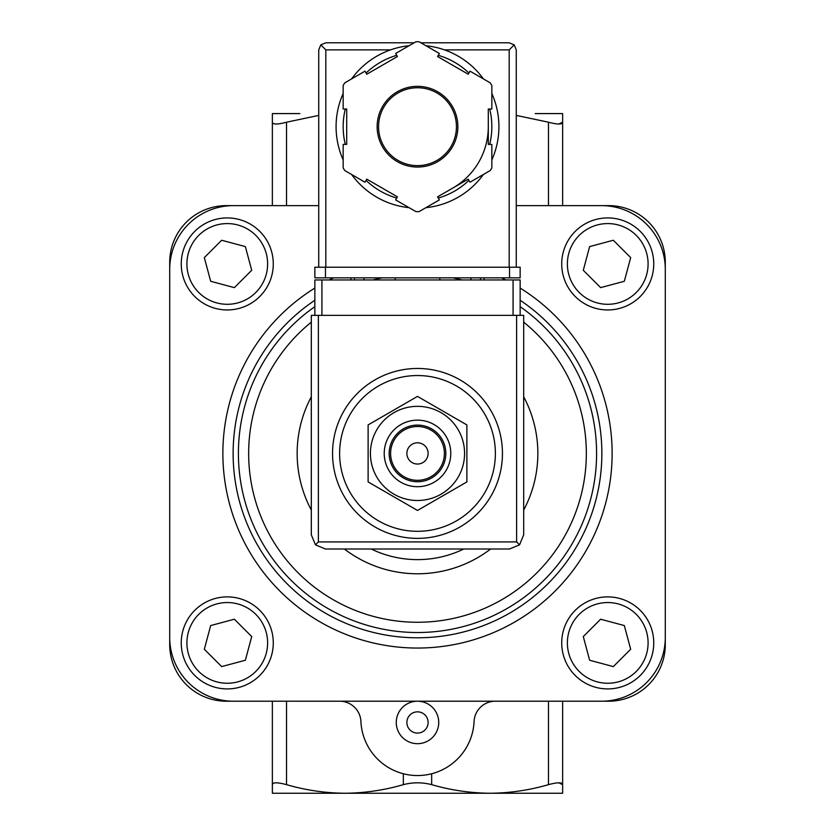 <?xml version="1.0" encoding="UTF-8"?>
<svg xmlns="http://www.w3.org/2000/svg" width="835" height="835" viewBox="0 0 835 835"><rect width="100%" height="100%" fill="white"/><g stroke="black" fill="none" stroke-linecap="round" stroke-linejoin="round"><path stroke-width="1.25" d="M417.5 375.541A77.874 77.874 0 0 1 484.947 492.358A77.874 77.874 0 0 1 350.053 492.358A77.874 77.874 0 0 1 417.5 375.541M417.5 368.465A84.961 84.961 0 0 1 491.074 495.896A84.961 84.961 0 0 1 343.926 495.896A84.961 84.961 0 0 1 417.5 368.465M368.12 481.931L368.12 424.911L417.5 396.406L466.88 424.911L466.88 481.931L417.5 510.446L368.12 481.931M417.5 442.8A10.615 10.615 0 0 1 426.695 458.728A10.615 10.615 0 0 1 408.305 458.728A10.615 10.615 0 0 1 417.5 442.8M417.5 426.518A26.908 26.908 0 0 1 440.796 466.869A26.908 26.908 0 0 1 394.203 466.869A26.908 26.908 0 0 1 417.5 426.518M417.5 425.098A28.317 28.317 0 0 1 442.028 467.579A28.317 28.317 0 0 1 392.972 467.579A28.317 28.317 0 0 1 417.5 425.098M417.5 420.151A33.275 33.275 0 0 1 446.318 470.063A33.275 33.275 0 0 1 388.682 470.063A33.275 33.275 0 0 1 417.5 420.151M417.5 406.342A47.084 47.084 0 0 1 458.269 476.962A47.084 47.084 0 0 1 376.731 476.962A47.084 47.084 0 0 1 417.5 406.342M562.633 205.629L562.633 122.202L558.845 124.029M562.633 701.212L562.633 784.649L558.845 782.812M516.26 115.397L548.48 122.202C557.54 124.624 562.258 124.624 562.633 122.202L562.633 113.591L535.193 113.591M272.367 701.212L272.367 793.25L490.072 793.25C509.799 793.093 529.265 790.223 548.48 784.649C557.54 782.218 562.258 782.218 562.633 784.649L562.633 793.25L490.072 793.25L535.193 793.25M272.367 205.629L272.367 122.202C272.721 124.624 277.439 124.624 286.52 122.202L318.74 115.407M299.807 113.591L272.367 113.591L272.367 122.202M299.807 793.25L344.928 793.25C364.665 793.093 384.131 790.223 403.336 784.649C412.751 782.218 422.197 782.218 431.664 784.649C450.91 790.223 470.387 793.083 490.072 793.25M272.367 784.649C272.721 782.218 277.439 782.218 286.52 784.649C305.777 790.223 325.253 793.083 344.928 793.25M339.699 701.212A21.24 21.24 0 0 1 360.918 721.492A56.634 56.634 0 0 0 417.5 775.548A56.634 56.634 0 0 0 474.082 721.492A21.24 21.24 0 0 1 495.301 701.212M318.74 205.629L226.348 205.629A56.634 56.634 0 0 0 169.714 262.274L169.714 644.578A56.634 56.634 0 0 0 226.348 701.212L608.652 701.212A56.634 56.634 0 0 0 665.286 644.578L665.286 262.274A56.634 56.634 0 0 0 608.652 205.629L516.26 205.629M417.5 701.212A21.24 21.24 0 0 1 435.891 733.067A21.24 21.24 0 0 1 399.109 733.067A21.24 21.24 0 0 1 417.5 701.212M665.286 269.35A63.721 63.721 0 0 0 601.576 205.629M601.576 701.212A63.721 63.721 0 0 0 665.286 637.491M169.714 637.491A63.721 63.721 0 0 0 233.424 701.212M233.424 205.629A63.721 63.721 0 0 0 169.714 269.35M463.79 549.002A106.191 106.191 0 0 1 371.21 549.002M607.734 217.925A46.019 46.019 0 0 1 647.584 286.948A46.019 46.019 0 0 1 567.884 286.948A46.019 46.019 0 0 1 607.734 217.925A46.019 46.019 0 0 1 647.584 286.948A46.019 46.019 0 0 1 567.884 286.948A46.019 46.019 0 0 1 607.734 217.925M583.289 270.289L600.636 287.626L624.319 281.28L630.675 257.598L613.328 240.25L589.635 246.596L583.289 270.289M607.734 596.889A46.019 46.019 0 0 1 647.584 665.913A46.019 46.019 0 0 1 567.884 665.913A46.019 46.019 0 0 1 607.734 596.889A46.019 46.019 0 0 1 647.584 665.913A46.019 46.019 0 0 1 567.884 665.913A46.019 46.019 0 0 1 607.734 596.889M583.289 636.562L589.635 660.245L613.328 666.591L630.675 649.254L624.319 625.561L600.636 619.215L583.289 636.562M227.266 217.925A46.019 46.019 0 0 1 267.116 286.948A46.019 46.019 0 0 1 187.416 286.948A46.019 46.019 0 0 1 227.266 217.925A46.019 46.019 0 0 1 267.116 286.948A46.019 46.019 0 0 1 187.416 286.948A46.019 46.019 0 0 1 227.266 217.925M204.324 257.598L210.681 281.28L234.364 287.626L251.711 270.289L245.365 246.596L221.672 240.25L204.324 257.598M227.266 596.889A46.019 46.019 0 0 1 267.116 665.913A46.019 46.019 0 0 1 187.416 665.913A46.019 46.019 0 0 1 227.266 596.889A46.019 46.019 0 0 1 267.116 665.913A46.019 46.019 0 0 1 187.416 665.913A46.019 46.019 0 0 1 227.266 596.889M204.324 649.254L221.672 666.591L245.365 660.245L251.711 636.562L234.364 619.215L210.681 625.561L204.324 649.254M417.5 711.837A10.615 10.615 0 0 1 426.695 727.765A10.615 10.615 0 0 1 408.305 727.765A10.615 10.615 0 0 1 417.5 711.837M520.153 315.369L520.153 279.965L314.847 279.965L314.847 315.369M315.453 544.848L325.462 549.002L509.538 549.002L519.547 544.848L523.691 534.838L523.691 315.369L311.309 315.369L311.309 534.838L315.453 544.848L318.386 541.915L318.386 315.369M519.547 544.848L516.614 541.915L318.386 541.915M395.195 277.846L395.195 279.965M439.805 279.965L439.805 277.846M350.95 277.846L350.95 279.965M364.05 277.846L364.05 279.965M470.95 277.846L470.95 279.965M484.049 277.846L484.049 279.965M491.836 159.902A81.412 81.412 0 0 0 498.912 126.69A81.412 81.412 0 0 1 491.836 159.902A81.412 81.412 0 0 0 491.836 93.489A81.412 81.412 0 0 1 498.912 126.69A81.412 81.412 0 0 0 491.836 93.489M483.423 78.918A81.412 81.412 0 0 0 425.913 45.716A81.412 81.412 0 0 1 483.423 78.918A81.412 81.412 0 0 0 444.481 49.881L509.183 49.881L509.183 267.221M318.74 267.221L318.74 49.881L320.807 44.871L325.817 49.881L390.519 49.881A81.412 81.412 0 0 0 351.577 78.918A81.412 81.412 0 0 1 409.087 45.716A81.412 81.412 0 0 0 351.577 78.918M343.164 93.489A81.412 81.412 0 0 0 343.164 159.902A81.412 81.412 0 0 1 343.164 93.489A81.412 81.412 0 0 0 343.164 159.902M404.985 207.143A81.412 81.412 0 0 0 409.087 207.675A81.412 81.412 0 0 1 351.577 174.463A81.412 81.412 0 0 0 399.798 206.161M425.913 207.675A81.412 81.412 0 0 0 483.423 174.463A81.412 81.412 0 0 1 425.913 207.675A81.412 81.412 0 0 0 483.423 174.463M439.346 53.461L419.045 41.75A84.961 84.961 0 0 0 415.955 41.75L395.654 53.461L397.429 56.529L366.774 74.231L364.999 71.163L344.709 82.884A84.961 84.961 0 0 0 343.164 85.567L343.164 108.988L346.702 108.988L346.702 144.392L343.164 144.392L343.164 167.825A84.961 84.961 0 0 0 344.709 170.507L364.999 182.218L366.774 179.16L397.429 196.851L395.654 199.92L415.955 211.631A84.961 84.961 0 0 0 419.045 211.631L439.346 199.92L437.571 196.851L468.226 179.16L470.001 182.218L490.291 170.507A84.961 84.961 0 0 0 491.836 167.825L491.836 144.392L488.298 144.392L488.298 108.988L491.836 108.988L491.836 85.567A84.961 84.961 0 0 0 490.291 82.884L470.001 71.163L468.226 74.231L437.571 56.529L439.346 53.461M320.807 44.871L325.817 42.794L414.139 42.794M420.861 42.794L509.183 42.794L514.193 44.871L509.183 49.881M516.26 267.221L516.26 49.881L514.193 44.871M452.894 188A70.798 70.798 0 0 0 488.298 126.69M456.442 126.69A38.942 38.942 0 0 0 398.034 92.967A38.942 38.942 0 0 0 398.034 160.414A38.942 38.942 0 0 0 456.442 126.69A38.942 38.942 0 0 0 398.034 92.967A38.942 38.942 0 0 0 398.034 160.414A38.942 38.942 0 0 0 456.442 126.69M509.538 277.846L314.847 277.846L314.847 267.221L520.153 267.221L520.153 277.846L509.538 277.846L509.538 267.221M548.48 205.629L548.48 122.202M548.48 701.212L548.48 784.649M286.52 205.629L286.52 122.202M286.52 701.212L286.52 784.649M431.664 773.753L431.664 784.649M403.336 773.753L403.336 784.649M501.48 277.846A194.628 194.628 0 0 1 505.78 279.965M520.153 288.075A194.628 194.628 0 0 1 565.253 580.106A194.628 194.628 0 0 1 269.747 580.106A194.628 194.628 0 0 1 314.847 288.075M329.22 279.965A194.628 194.628 0 0 1 333.52 277.846M520.153 300.276A184.368 184.368 0 0 1 556.058 575.054A184.368 184.368 0 0 1 278.942 575.054A184.368 184.368 0 0 1 314.847 300.276M452.862 277.846A179.107 179.107 0 0 1 462.131 279.965M520.153 306.664A179.107 179.107 0 0 1 551.309 572.466A179.107 179.107 0 0 1 283.691 572.466A179.107 179.107 0 0 1 314.847 306.664M372.869 279.965A179.107 179.107 0 0 1 382.138 277.846M523.691 322.153A168.847 168.847 0 0 1 541.007 568.552A168.847 168.847 0 0 1 293.993 568.552A168.847 168.847 0 0 1 311.309 322.153M523.691 396.782A120.355 120.355 0 0 1 523.691 510.06M490.646 549.002A120.355 120.355 0 0 1 344.354 549.002M311.309 510.06A120.355 120.355 0 0 1 311.309 396.782M607.734 223.582A40.351 40.351 0 0 1 642.679 284.119A40.351 40.351 0 0 1 572.789 284.119A40.351 40.351 0 0 1 607.734 223.582M607.734 602.546A40.351 40.351 0 0 1 642.679 663.084A40.351 40.351 0 0 1 572.789 663.084A40.351 40.351 0 0 1 607.734 602.546M227.266 223.582A40.351 40.351 0 0 1 262.211 284.119A40.351 40.351 0 0 1 192.321 284.119A40.351 40.351 0 0 1 227.266 223.582M227.266 602.546A40.351 40.351 0 0 1 262.211 663.084A40.351 40.351 0 0 1 192.321 663.084A40.351 40.351 0 0 1 227.266 602.546M516.614 541.915L516.614 315.369M321.924 279.965L321.924 315.369M513.076 279.965L513.076 315.369M354.489 277.846L354.489 279.965M480.511 277.846L480.511 279.965M351.577 174.463A81.412 81.412 0 0 0 409.087 207.675M457.851 126.69A40.351 40.351 0 0 0 397.324 91.746A40.351 40.351 0 0 0 397.324 161.646A40.351 40.351 0 0 0 457.851 126.69M325.817 49.881L325.817 267.221M489.696 144.392A74.336 74.336 0 0 0 489.696 108.988M468.926 73.021A74.336 74.336 0 0 0 438.271 55.319M396.729 55.319A74.336 74.336 0 0 0 366.074 73.021M345.304 108.988A74.336 74.336 0 0 0 345.304 144.392M366.074 180.37A74.336 74.336 0 0 0 396.729 198.072M438.271 198.072A74.336 74.336 0 0 0 468.926 180.37M325.462 277.846L325.462 267.221"/></g></svg>
